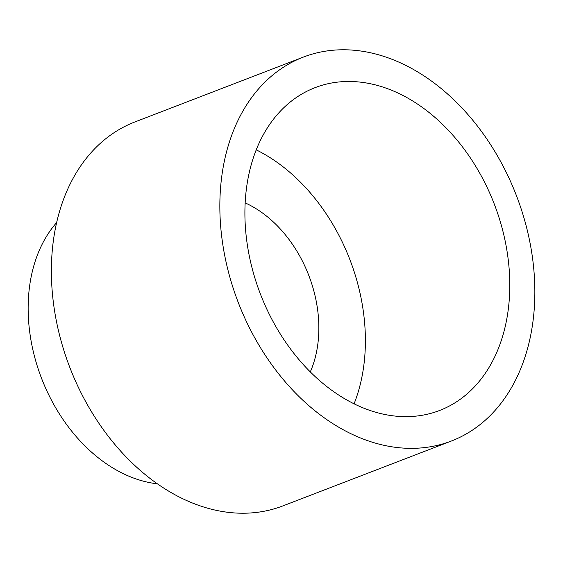 <?xml version="1.0" encoding="UTF-8"?>
<svg xmlns="http://www.w3.org/2000/svg" width="563" height="563" viewBox="0 0 563 563"><rect width="100%" height="100%" fill="white"/><g stroke="black" fill="none" stroke-linecap="round" stroke-linejoin="round"><path stroke-width="0.84" d="M56.659 222.561A149.631 108.385 68.9 0 0 28.15 308.883A149.631 108.385 68.9 0 0 157.26 483.807M245.158 202.884A112.22 81.29 -111.1 0 1 318.855 327.575A112.22 81.29 -111.1 0 1 310.269 371.974M219.844 207.064A205.741 149.026 -111.1 0 1 303.415 57.067A205.741 149.026 -111.1 0 1 534.85 291.057A205.741 149.026 -111.1 0 1 451.28 441.061A205.741 149.026 -111.1 0 1 219.844 207.064M451.28 441.061L282.816 505.933A205.741 149.026 -111.1 0 1 51.381 271.943A205.741 149.026 -111.1 0 1 134.944 121.939L303.415 57.067M256.242 149.857A173.01 125.317 -111.1 0 1 365.394 339.982A173.01 125.317 -111.1 0 1 354.057 403.875M509.789 284.378A173.01 125.317 -111.1 0 1 439.52 410.511A173.01 125.317 -111.1 0 1 244.905 213.75A173.01 125.317 -111.1 0 1 315.174 87.61A173.01 125.317 -111.1 0 1 509.789 284.378"/></g></svg>
